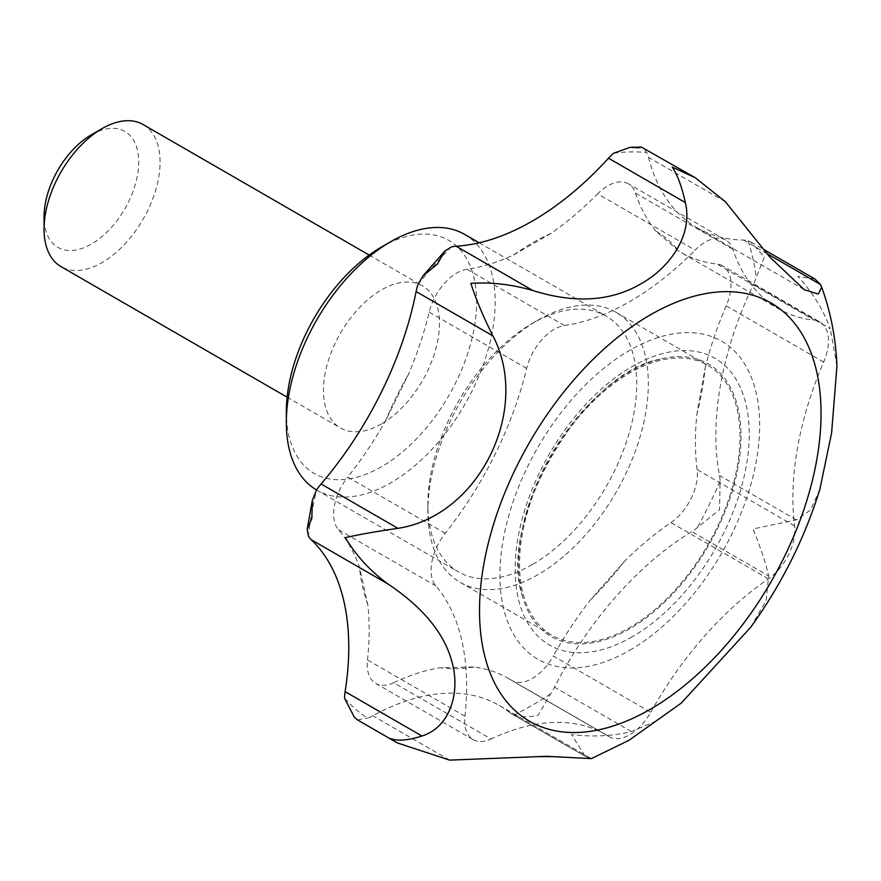 <?xml version="1.0" encoding="UTF-8"?>
<svg xmlns="http://www.w3.org/2000/svg" width="881" height="881" viewBox="0 0 881 881"><rect width="100%" height="100%" fill="white"/><g stroke="black" fill="none" stroke-linecap="round" stroke-linejoin="round"><path stroke-width="0.66" stroke-dasharray="4.41 3.3" d="M814.958 279.035L797.79 276.392C812.502 292.217 823.317 309.66 830.254 328.723L753.409 284.365A41.022 23.688 120 0 0 756.261 277.416L764.356 257.098L751.097 242.176L748.09 240.799A41.022 23.688 120 0 0 743.531 240.073A262.549 151.587 120 0 1 697.113 227.794L804.298 289.684M681.266 703.093L656.962 720.768L631.358 731.56C612.923 736.098 592.99 737.122 571.538 734.611L585.237 756.394L586.944 757.197L510.11 712.839A41.022 23.688 120 0 0 511.795 713.984A41.022 23.688 120 0 0 513.953 714.998C520.385 717.233 528.435 717.343 538.115 715.306L550.669 693.799A41.022 23.688 120 0 0 554.512 687.191A262.549 151.587 120 0 1 691.816 531.573A41.022 23.688 120 0 0 697.179 527.741L719.546 509.67L720.074 481.378A41.022 23.688 120 0 0 719.502 475.498A262.549 151.587 120 0 1 753.409 284.365M750.744 627.228L766.162 600.567L768.65 575.943L691.816 531.573M819.793 489.55L810.553 510L796.347 519.867L752.98 528.963C760.49 547.079 765.721 562.739 768.65 575.943M836.95 365.978L830.254 328.723M589.863 758.211L586.944 757.197M732.882 249.323L635.421 193.06A41.022 23.688 120 0 0 628.34 183.799L725.801 240.061A41.022 23.688 120 0 1 732.882 249.323A262.549 151.587 120 0 0 778.198 308.592A262.549 151.587 120 0 0 814.33 320.232L716.859 263.959A262.549 151.587 120 0 1 680.738 252.329L778.198 308.592M635.421 193.06A262.549 151.587 120 0 0 655.949 231.152L679.251 251.448A262.549 151.587 120 0 0 680.738 252.329M725.801 240.061A41.022 23.688 120 0 0 695.087 250.127L597.626 193.864A41.022 23.688 120 0 1 628.34 183.799M464.959 716.22L367.487 659.946A41.022 23.688 120 0 0 375.724 683.392L473.185 739.655A41.022 23.688 120 0 1 464.959 716.22A262.549 151.587 120 0 0 435.897 585.942A41.022 23.688 120 0 1 445.224 533.335A262.549 151.587 120 0 0 526.673 368.39A41.022 23.688 120 0 1 564.468 325.541A262.549 151.587 120 0 0 695.087 250.127M564.468 325.541L466.996 269.278A262.549 151.587 120 0 0 513.623 254.972L550.999 233.388A262.549 151.587 120 0 0 597.626 193.864M466.996 269.278A41.022 23.688 120 0 0 429.201 312.116A262.549 151.587 120 0 1 408.674 373.918L385.371 421.118A246.14 142.105 -60 0 1 408.674 373.918M445.224 533.335L347.764 477.062A262.549 151.587 120 0 0 385.371 421.118M367.487 659.946A262.549 151.587 120 0 0 367.762 604.498L359.448 567.21A262.549 151.587 120 0 0 338.425 529.679A41.022 23.688 120 0 1 347.764 477.062M473.185 739.655A41.022 23.688 120 0 0 491.113 738.983L393.653 682.72A41.022 23.688 120 0 1 375.724 683.392M508.359 678.414L605.831 734.688A262.549 151.587 120 0 1 608.804 736.483L511.332 680.209A262.549 151.587 120 0 0 508.359 678.414A262.549 151.587 120 0 0 474.077 667.005L440.39 667.721A262.549 151.587 120 0 0 393.653 682.72M605.831 734.688A262.549 151.587 120 0 0 491.113 738.983M608.804 736.483A41.022 23.688 120 0 0 609.267 736.769A41.022 23.688 120 0 0 650.751 712.266L553.29 655.993A41.022 23.688 120 0 1 511.795 680.495L609.267 736.769M823.658 362.069L726.197 305.795A41.022 23.688 120 0 0 722.508 265.776L819.969 322.05A41.022 23.688 120 0 1 823.658 362.069A262.549 151.587 120 0 0 794.596 525.902A41.022 23.688 120 0 1 768.441 578.872A262.549 151.587 120 0 0 650.751 712.266M768.441 578.872L670.97 522.598A262.549 151.587 120 0 0 624.233 561.582L590.545 599.752A262.549 151.587 120 0 0 553.29 655.993M538.115 574.621A155.893 90.005 -60 0 1 460.168 582.341A155.893 90.005 -60 0 1 427.88 510.98A155.893 90.005 -60 0 1 538.115 320.056A155.893 90.005 -60 0 1 616.061 312.337A155.893 90.005 -60 0 1 639.947 437.251A155.893 90.005 -60 0 1 538.115 574.621M519.548 563.906A155.893 90.005 120 0 0 551.836 635.267A155.893 90.005 120 0 0 629.772 627.547A155.893 90.005 120 0 0 731.615 490.177A155.893 90.005 120 0 0 707.718 365.263A155.893 90.005 120 0 0 587.594 407.022A155.893 90.005 120 0 0 519.548 563.906M532.311 564.578A147.689 85.27 -60 0 1 458.472 571.89A147.689 85.27 -60 0 1 427.88 504.284A147.689 85.27 -60 0 1 532.311 323.404A147.689 85.27 -60 0 1 606.15 316.092A147.689 85.27 -60 0 1 628.792 434.432A147.689 85.27 -60 0 1 532.311 564.578M629.772 628.737A157.347 90.842 -60 0 1 522.719 597.021A157.347 90.842 -60 0 1 551.11 454.838A157.347 90.842 -60 0 1 660.034 359.162A157.347 90.842 -60 0 1 739.985 454.277A157.347 90.842 -60 0 1 629.772 628.737M629.772 650.233A183.677 106.05 120 0 0 759.653 425.281A183.677 106.05 120 0 0 629.772 350.297A183.677 106.05 120 0 0 499.901 575.249A183.677 106.05 120 0 0 629.772 650.233M670.97 522.598A41.022 23.688 120 0 0 697.135 469.628A262.549 151.587 120 0 1 696.849 414.499L705.174 367.608A246.14 142.105 -60 0 1 696.849 414.499M819.969 322.05A41.022 23.688 120 0 0 814.33 320.232M381.473 423.893A82.043 47.365 -60 0 1 340.451 427.957A82.043 47.365 -60 0 1 340.451 333.216A82.043 47.365 -60 0 1 422.495 285.851A82.043 47.365 -60 0 1 435.071 351.596A82.043 47.365 -60 0 1 381.473 423.893M381.473 247.043A134.562 77.682 -60 0 1 476.621 301.974A134.562 77.682 -60 0 1 381.473 466.765A134.562 77.682 -60 0 1 286.325 411.834M464.595 234.368A147.689 85.27 -60 0 1 487.237 352.708A147.689 85.27 -60 0 1 390.757 482.843A147.689 85.27 -60 0 1 316.907 490.166A147.689 85.27 -60 0 1 316.543 489.946A319.979 184.746 -60 0 0 308.361 536.011M143.085 124.54A82.043 47.365 -60 0 1 155.662 190.285A82.043 47.365 -60 0 1 102.064 262.582A82.043 47.365 -60 0 1 61.042 266.646M91.393 134.76A66.945 38.654 -60 0 1 138.735 162.093A66.945 38.654 -60 0 1 91.393 244.092A66.945 38.654 -60 0 1 44.05 216.759M726.197 305.795A262.549 151.587 120 0 0 705.174 367.608M722.508 265.776A41.022 23.688 120 0 0 716.859 263.959M725.36 201.716L648.515 157.358A41.022 23.688 120 0 0 646.698 152.534L642.91 147.501M648.515 157.358A262.549 151.587 120 0 0 697.113 227.794M510.11 712.839A262.549 151.587 120 0 0 499.274 705.45A262.549 151.587 120 0 0 372.806 715.757A41.022 23.688 120 0 1 367.443 718.114A319.979 184.746 -60 0 1 344.548 698.181M357.499 719.931L367.443 718.114M767.098 253.684L743.531 240.073M796.347 519.867L719.502 475.498M631.358 731.56L554.512 687.191M526.673 368.39L429.201 312.116M435.897 585.942L338.425 529.679M367.762 604.498A246.14 142.105 -60 0 1 359.448 567.21M474.077 667.005A246.14 142.105 -60 0 1 440.39 667.721M632.195 636.82A165.529 95.566 -60 0 1 530.825 492.6A165.529 95.566 -60 0 1 733.565 375.559A165.529 95.566 -60 0 1 632.195 636.82M794.596 525.902L697.135 469.628M624.233 561.582A246.14 142.105 -60 0 1 590.545 599.752M655.949 231.152A246.14 142.105 -60 0 1 679.251 251.448M513.623 254.972A246.14 142.105 -60 0 1 550.999 233.388M417.924 284.618A319.979 184.746 -60 0 1 451.006 247.121M613.617 153.239A319.979 184.746 -60 0 1 646.698 152.534M748.09 240.799A319.979 184.746 -60 0 1 756.261 277.416M720.074 481.378A319.979 184.746 -60 0 1 697.179 527.741M550.669 693.799A319.979 184.746 -60 0 1 513.953 714.998M449.64 760.116L372.806 715.757M751.097 242.176L763.783 249.499M511.795 713.984L585.237 756.394M460.168 582.341L551.836 635.267M616.061 312.337L707.718 365.263M427.88 504.284L427.88 510.98M532.311 323.404L538.115 320.056M522.719 597.021C495.816 523.05 582.517 372.861 660.034 359.162M316.907 490.166L458.472 571.89M479.187 242.793L606.15 316.092M287.118 397.177L340.451 427.957M369.172 255.061L422.495 285.851M499.274 705.45L591.382 758.629"/><path stroke-width="1.32" d="M532.95 290.554L456.116 246.195A262.549 151.587 120 0 0 608.507 158.206A41.022 23.688 120 0 1 613.617 153.239L630.146 147.314L638.802 147.777L641.313 147.039L695.318 177.753L672.225 167.082C677.412 174.68 681.784 186.508 685.341 202.564C693.149 234.809 669.846 267.824 640.95 283.792C610.863 301.434 574.864 303.681 532.95 290.554C511.982 284.431 491.279 282.03 470.85 283.341C476.026 299.518 483.394 317.039 492.942 335.903C531.474 409.522 479.121 516.024 397.926 528.336C377.486 531.276 359.944 534.371 345.297 537.63C356.276 555.812 370.527 571.284 388.047 584.037C424.323 608.308 445.885 635.278 452.735 664.957C459.684 693.226 450.114 727.243 421.955 736.009L345.121 691.651A41.022 23.688 120 0 0 344.548 698.181L354.294 717.2L357.499 719.931L397.364 742.947L449.64 760.116L546.627 756.305L591.382 758.629L628.968 740.293L681.266 703.093L750.744 627.228C781.469 584.599 804.496 538.709 819.793 489.55L831.587 433.089L836.95 365.978C835.849 338.502 830.75 312.215 821.665 287.118L820.376 284.442L814.958 279.035L763.783 249.499M821.665 287.118L818.328 294.056L804.298 289.684L769.862 257.098L725.36 201.716L695.318 177.753M397.364 742.947L390.107 738.465C397.573 741.273 408.189 740.458 421.955 736.009M591.382 758.629L589.863 758.211M397.926 528.336L321.091 483.977A41.022 23.688 120 0 0 316.532 489.957A147.689 85.27 -60 0 1 286.325 422.55L286.325 411.834A134.562 77.682 -60 0 1 381.473 247.043L390.746 241.68A147.689 85.27 -60 0 1 464.595 234.368L479.187 242.793M286.325 422.55A147.689 85.27 -60 0 1 390.746 241.68M287.118 397.177L61.042 266.646A82.043 47.365 -60 0 1 44.05 229.082A82.043 47.365 -60 0 1 102.064 128.604A82.043 47.365 -60 0 1 143.085 124.54L369.172 255.061M44.05 229.082L44.05 216.759A66.945 38.654 -60 0 1 91.393 134.76L102.064 128.604M345.121 691.651A262.549 151.587 120 0 0 311.202 539.668A41.022 23.688 120 0 1 308.361 536.011L307.194 529.261L312.337 500.364L311.863 518.336L307.194 529.261M321.091 483.977A262.549 151.587 120 0 0 416.107 291.534A41.022 23.688 120 0 1 417.924 284.618L422.935 275.918L444.74 251.195L437.428 264.047L422.935 275.918M456.116 246.195A41.022 23.688 120 0 0 451.006 247.121L444.74 251.195M316.532 489.957L312.337 500.364M820.376 284.442L767.098 253.684M650.277 709.282A241.493 139.429 -60 0 1 479.517 610.687A241.493 139.429 -60 0 1 650.277 314.924A241.493 139.429 -60 0 1 821.048 413.508A241.493 139.429 -60 0 1 650.277 709.282M388.047 584.037L311.202 539.668M492.942 335.903L416.107 291.534M685.341 202.564L608.507 158.206M630.146 147.314L641.313 147.05M357.146 719.689L354.294 717.2"/></g></svg>

